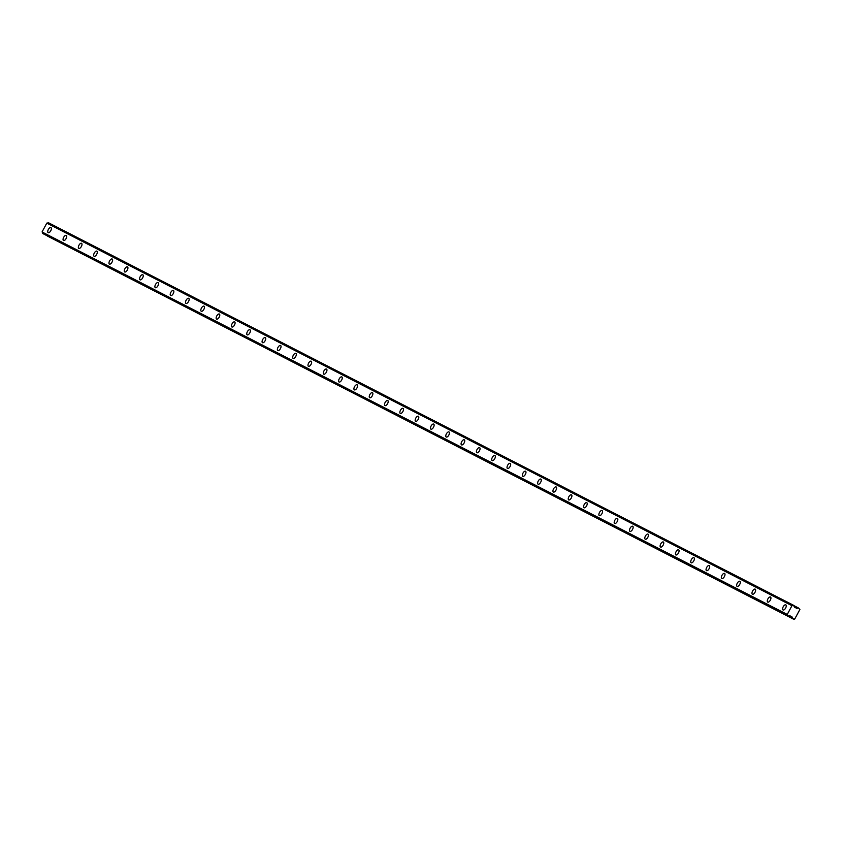 <?xml version="1.0" encoding="UTF-8"?>
<svg xmlns="http://www.w3.org/2000/svg" width="842" height="842" viewBox="0 0 842 842"><rect width="100%" height="100%" fill="white"/><g stroke="black" fill="none" stroke-linecap="round" stroke-linejoin="round"><path stroke-width="1.26" d="M787.523 615.87L42.458 233.35L787.481 615.734A1.095 0.968 117.2 0 0 787.196 614.555L792.017 605.598A1.095 0.968 117.2 0 0 793.153 605.188L794.059 605.682A1.095 0.968 117.2 0 0 794.553 606.987L796.69 608.387L798.353 607.913L799.9 609.45L794.701 619.102L792.575 618.628L792.069 616.965L790.143 615.912M783.049 609.955A2.894 1.358 -61.4 0 0 785.628 608.05A2.894 1.358 -61.4 0 0 785.807 604.872A2.894 1.358 -61.4 0 0 785.786 604.861A2.894 1.358 -61.4 0 0 783.218 606.766A2.894 1.358 -61.4 0 0 783.039 609.945A2.894 1.358 -61.4 0 0 783.049 609.955M48.183 232.666A2.894 1.358 -61.4 0 0 50.762 230.761A2.894 1.358 -61.4 0 0 50.941 227.582A2.894 1.358 -61.4 0 0 50.93 227.572A2.894 1.358 -61.4 0 0 48.352 229.487A2.894 1.358 -61.4 0 0 48.173 232.655A2.894 1.358 -61.4 0 0 48.183 232.666M63.497 240.528A2.894 1.358 -61.4 0 0 66.076 238.623A2.894 1.358 -61.4 0 0 66.255 235.444A2.894 1.358 -61.4 0 0 66.234 235.434A2.894 1.358 -61.4 0 0 63.666 237.349A2.894 1.358 -61.4 0 0 63.487 240.517A2.894 1.358 -61.4 0 0 63.497 240.528M78.801 248.39A2.894 1.358 -61.4 0 0 81.379 246.474A2.894 1.358 -61.4 0 0 81.558 243.306A2.894 1.358 -61.4 0 0 81.548 243.296A2.894 1.358 -61.4 0 0 78.969 245.201A2.894 1.358 -61.4 0 0 78.79 248.379A2.894 1.358 -61.4 0 0 78.801 248.39M94.115 256.252A2.894 1.358 -61.4 0 0 96.693 254.337A2.894 1.358 -61.4 0 0 96.872 251.158A2.894 1.358 -61.4 0 0 96.862 251.158A2.894 1.358 -61.4 0 0 94.283 253.063A2.894 1.358 -61.4 0 0 94.104 256.242A2.894 1.358 -61.4 0 0 94.115 256.252M109.428 264.104A2.894 1.358 -61.4 0 0 111.997 262.199A2.894 1.358 -61.4 0 0 112.186 259.02A2.894 1.358 -61.4 0 0 112.165 259.02A2.894 1.358 -61.4 0 0 109.597 260.925A2.894 1.358 -61.4 0 0 109.407 264.104A2.894 1.358 -61.4 0 0 109.428 264.104M124.732 271.966A2.894 1.358 -61.4 0 0 127.31 270.061A2.894 1.358 -61.4 0 0 127.489 266.882A2.894 1.358 -61.4 0 0 127.479 266.872A2.894 1.358 -61.4 0 0 124.9 268.787A2.894 1.358 -61.4 0 0 124.721 271.955A2.894 1.358 -61.4 0 0 124.732 271.966M140.046 279.828A2.894 1.358 -61.4 0 0 142.624 277.923A2.894 1.358 -61.4 0 0 142.803 274.745A2.894 1.358 -61.4 0 0 142.782 274.734A2.894 1.358 -61.4 0 0 140.214 276.65A2.894 1.358 -61.4 0 0 140.035 279.818A2.894 1.358 -61.4 0 0 140.046 279.828M155.349 287.69A2.894 1.358 -61.4 0 0 157.928 285.775A2.894 1.358 -61.4 0 0 158.107 282.607A2.894 1.358 -61.4 0 0 158.096 282.596A2.894 1.358 -61.4 0 0 155.517 284.501A2.894 1.358 -61.4 0 0 155.338 287.68A2.894 1.358 -61.4 0 0 155.349 287.69M170.663 295.553A2.894 1.358 -61.4 0 0 173.242 293.637A2.894 1.358 -61.4 0 0 173.42 290.469A2.894 1.358 -61.4 0 0 173.41 290.458A2.894 1.358 -61.4 0 0 170.831 292.363A2.894 1.358 -61.4 0 0 170.652 295.542A2.894 1.358 -61.4 0 0 170.663 295.553M185.977 303.404A2.894 1.358 -61.4 0 0 188.545 301.499A2.894 1.358 -61.4 0 0 188.734 298.321A2.894 1.358 -61.4 0 0 188.713 298.321A2.894 1.358 -61.4 0 0 186.145 300.226A2.894 1.358 -61.4 0 0 185.956 303.404A2.894 1.358 -61.4 0 0 185.977 303.404M201.28 311.266A2.894 1.358 -61.4 0 0 203.859 309.361A2.894 1.358 -61.4 0 0 204.038 306.183A2.894 1.358 -61.4 0 0 204.027 306.172A2.894 1.358 -61.4 0 0 201.448 308.088A2.894 1.358 -61.4 0 0 201.27 311.266A2.894 1.358 -61.4 0 0 201.28 311.266M216.594 319.129A2.894 1.358 -61.4 0 0 219.162 317.224A2.894 1.358 -61.4 0 0 219.352 314.045A2.894 1.358 -61.4 0 0 219.33 314.034A2.894 1.358 -61.4 0 0 216.762 315.95A2.894 1.358 -61.4 0 0 216.573 319.118A2.894 1.358 -61.4 0 0 216.594 319.129M231.897 326.991A2.894 1.358 -61.4 0 0 234.476 325.075A2.894 1.358 -61.4 0 0 234.655 321.907A2.894 1.358 -61.4 0 0 234.644 321.897A2.894 1.358 -61.4 0 0 232.066 323.802A2.894 1.358 -61.4 0 0 231.887 326.98A2.894 1.358 -61.4 0 0 231.897 326.991M247.211 334.853A2.894 1.358 -61.4 0 0 249.79 332.937A2.894 1.358 -61.4 0 0 249.969 329.769A2.894 1.358 -61.4 0 0 249.958 329.759A2.894 1.358 -61.4 0 0 247.38 331.664A2.894 1.358 -61.4 0 0 247.201 334.842A2.894 1.358 -61.4 0 0 247.211 334.853M262.525 342.705A2.894 1.358 -61.4 0 0 265.093 340.8A2.894 1.358 -61.4 0 0 265.283 337.621A2.894 1.358 -61.4 0 0 265.262 337.621A2.894 1.358 -61.4 0 0 262.693 339.526A2.894 1.358 -61.4 0 0 262.504 342.705A2.894 1.358 -61.4 0 0 262.525 342.705M277.828 350.567A2.894 1.358 -61.4 0 0 280.407 348.662A2.894 1.358 -61.4 0 0 280.586 345.483A2.894 1.358 -61.4 0 0 280.575 345.473A2.894 1.358 -61.4 0 0 277.997 347.388A2.894 1.358 -61.4 0 0 277.818 350.567A2.894 1.358 -61.4 0 0 277.828 350.567M293.142 358.429A2.894 1.358 -61.4 0 0 295.71 356.524A2.894 1.358 -61.4 0 0 295.9 353.345A2.894 1.358 -61.4 0 0 295.879 353.335A2.894 1.358 -61.4 0 0 293.311 355.25A2.894 1.358 -61.4 0 0 293.121 358.418A2.894 1.358 -61.4 0 0 293.142 358.429M308.446 366.291A2.894 1.358 -61.4 0 0 311.024 364.386A2.894 1.358 -61.4 0 0 311.203 361.207A2.894 1.358 -61.4 0 0 311.193 361.197A2.894 1.358 -61.4 0 0 308.614 363.102A2.894 1.358 -61.4 0 0 308.435 366.281A2.894 1.358 -61.4 0 0 308.446 366.291M323.76 374.153A2.894 1.358 -61.4 0 0 326.338 372.238A2.894 1.358 -61.4 0 0 326.517 369.07A2.894 1.358 -61.4 0 0 326.507 369.059A2.894 1.358 -61.4 0 0 323.928 370.964A2.894 1.358 -61.4 0 0 323.749 374.143A2.894 1.358 -61.4 0 0 323.76 374.153M339.073 382.005A2.894 1.358 -61.4 0 0 341.642 380.1A2.894 1.358 -61.4 0 0 341.831 376.921A2.894 1.358 -61.4 0 0 341.81 376.921A2.894 1.358 -61.4 0 0 339.242 378.826A2.894 1.358 -61.4 0 0 339.052 382.005A2.894 1.358 -61.4 0 0 339.073 382.005M354.377 389.867A2.894 1.358 -61.4 0 0 356.955 387.962A2.894 1.358 -61.4 0 0 357.134 384.783A2.894 1.358 -61.4 0 0 357.124 384.773A2.894 1.358 -61.4 0 0 354.545 386.688A2.894 1.358 -61.4 0 0 354.366 389.867A2.894 1.358 -61.4 0 0 354.377 389.867M369.691 397.729A2.894 1.358 -61.4 0 0 372.259 395.824A2.894 1.358 -61.4 0 0 372.448 392.646A2.894 1.358 -61.4 0 0 372.427 392.635A2.894 1.358 -61.4 0 0 369.859 394.551A2.894 1.358 -61.4 0 0 369.67 397.719A2.894 1.358 -61.4 0 0 369.691 397.729M384.994 405.591A2.894 1.358 -61.4 0 0 387.573 403.686A2.894 1.358 -61.4 0 0 387.752 400.508A2.894 1.358 -61.4 0 0 387.741 400.497A2.894 1.358 -61.4 0 0 385.162 402.402A2.894 1.358 -61.4 0 0 384.983 405.581A2.894 1.358 -61.4 0 0 384.994 405.591M400.308 413.454A2.894 1.358 -61.4 0 0 402.886 411.538A2.894 1.358 -61.4 0 0 403.065 408.37A2.894 1.358 -61.4 0 0 403.055 408.359A2.894 1.358 -61.4 0 0 400.476 410.264A2.894 1.358 -61.4 0 0 400.297 413.443A2.894 1.358 -61.4 0 0 400.308 413.454M415.622 421.316A2.894 1.358 -61.4 0 0 418.19 419.4A2.894 1.358 -61.4 0 0 418.369 416.222A2.894 1.358 -61.4 0 0 418.358 416.222A2.894 1.358 -61.4 0 0 415.79 418.127A2.894 1.358 -61.4 0 0 415.601 421.305A2.894 1.358 -61.4 0 0 415.622 421.316M430.925 429.167A2.894 1.358 -61.4 0 0 433.504 427.262A2.894 1.358 -61.4 0 0 433.683 424.084A2.894 1.358 -61.4 0 0 433.672 424.084A2.894 1.358 -61.4 0 0 431.093 425.989A2.894 1.358 -61.4 0 0 430.915 429.167A2.894 1.358 -61.4 0 0 430.925 429.167M446.239 437.03A2.894 1.358 -61.4 0 0 448.807 435.125A2.894 1.358 -61.4 0 0 448.997 431.946A2.894 1.358 -61.4 0 0 448.975 431.935A2.894 1.358 -61.4 0 0 446.407 433.851A2.894 1.358 -61.4 0 0 446.218 437.019A2.894 1.358 -61.4 0 0 446.239 437.03M461.542 444.892A2.894 1.358 -61.4 0 0 464.121 442.987A2.894 1.358 -61.4 0 0 464.3 439.808A2.894 1.358 -61.4 0 0 464.289 439.798A2.894 1.358 -61.4 0 0 461.711 441.703A2.894 1.358 -61.4 0 0 461.532 444.881A2.894 1.358 -61.4 0 0 461.542 444.892M476.856 452.754A2.894 1.358 -61.4 0 0 479.435 450.838A2.894 1.358 -61.4 0 0 479.614 447.67A2.894 1.358 -61.4 0 0 479.603 447.66A2.894 1.358 -61.4 0 0 477.025 449.565A2.894 1.358 -61.4 0 0 476.846 452.743A2.894 1.358 -61.4 0 0 476.856 452.754M492.17 460.616A2.894 1.358 -61.4 0 0 494.738 458.701A2.894 1.358 -61.4 0 0 494.917 455.522A2.894 1.358 -61.4 0 0 494.907 455.522A2.894 1.358 -61.4 0 0 492.328 457.427A2.894 1.358 -61.4 0 0 492.149 460.606A2.894 1.358 -61.4 0 0 492.17 460.616M507.473 468.468A2.894 1.358 -61.4 0 0 510.052 466.563A2.894 1.358 -61.4 0 0 510.231 463.384A2.894 1.358 -61.4 0 0 510.22 463.384A2.894 1.358 -61.4 0 0 507.642 465.289A2.894 1.358 -61.4 0 0 507.463 468.468A2.894 1.358 -61.4 0 0 507.473 468.468M522.787 476.33A2.894 1.358 -61.4 0 0 525.355 474.425A2.894 1.358 -61.4 0 0 525.545 471.246A2.894 1.358 -61.4 0 0 525.524 471.236A2.894 1.358 -61.4 0 0 522.956 473.151A2.894 1.358 -61.4 0 0 522.766 476.319A2.894 1.358 -61.4 0 0 522.787 476.33M538.091 484.192A2.894 1.358 -61.4 0 0 540.669 482.287A2.894 1.358 -61.4 0 0 540.848 479.109A2.894 1.358 -61.4 0 0 540.838 479.098A2.894 1.358 -61.4 0 0 538.259 481.014A2.894 1.358 -61.4 0 0 538.08 484.182A2.894 1.358 -61.4 0 0 538.091 484.192M553.404 492.054A2.894 1.358 -61.4 0 0 555.983 490.139A2.894 1.358 -61.4 0 0 556.162 486.971A2.894 1.358 -61.4 0 0 556.152 486.96A2.894 1.358 -61.4 0 0 553.573 488.865A2.894 1.358 -61.4 0 0 553.394 492.044A2.894 1.358 -61.4 0 0 553.404 492.054M568.718 499.916A2.894 1.358 -61.4 0 0 571.286 498.001A2.894 1.358 -61.4 0 0 571.465 494.822A2.894 1.358 -61.4 0 0 571.455 494.822A2.894 1.358 -61.4 0 0 568.876 496.727A2.894 1.358 -61.4 0 0 568.697 499.906A2.894 1.358 -61.4 0 0 568.718 499.916M584.022 507.768A2.894 1.358 -61.4 0 0 586.6 505.863A2.894 1.358 -61.4 0 0 586.779 502.685A2.894 1.358 -61.4 0 0 586.769 502.685A2.894 1.358 -61.4 0 0 584.19 504.59A2.894 1.358 -61.4 0 0 584.011 507.768A2.894 1.358 -61.4 0 0 584.022 507.768M599.336 515.63A2.894 1.358 -61.4 0 0 601.904 513.725A2.894 1.358 -61.4 0 0 602.093 510.547A2.894 1.358 -61.4 0 0 602.072 510.536A2.894 1.358 -61.4 0 0 599.504 512.452A2.894 1.358 -61.4 0 0 599.315 515.62A2.894 1.358 -61.4 0 0 599.336 515.63M614.639 523.492A2.894 1.358 -61.4 0 0 617.218 521.587A2.894 1.358 -61.4 0 0 617.397 518.409A2.894 1.358 -61.4 0 0 617.386 518.398A2.894 1.358 -61.4 0 0 614.807 520.314A2.894 1.358 -61.4 0 0 614.628 523.482A2.894 1.358 -61.4 0 0 614.639 523.492M629.953 531.355A2.894 1.358 -61.4 0 0 632.531 529.439A2.894 1.358 -61.4 0 0 632.71 526.271A2.894 1.358 -61.4 0 0 632.7 526.261A2.894 1.358 -61.4 0 0 630.121 528.166A2.894 1.358 -61.4 0 0 629.942 531.344A2.894 1.358 -61.4 0 0 629.953 531.355M645.267 539.217A2.894 1.358 -61.4 0 0 647.835 537.301A2.894 1.358 -61.4 0 0 648.014 534.133A2.894 1.358 -61.4 0 0 648.003 534.123A2.894 1.358 -61.4 0 0 645.425 536.028A2.894 1.358 -61.4 0 0 645.246 539.206A2.894 1.358 -61.4 0 0 645.267 539.217M660.57 547.068A2.894 1.358 -61.4 0 0 663.149 545.163A2.894 1.358 -61.4 0 0 663.328 541.985A2.894 1.358 -61.4 0 0 663.317 541.985A2.894 1.358 -61.4 0 0 660.738 543.89A2.894 1.358 -61.4 0 0 660.56 547.068A2.894 1.358 -61.4 0 0 660.57 547.068M675.884 554.931A2.894 1.358 -61.4 0 0 678.452 553.026A2.894 1.358 -61.4 0 0 678.641 549.847A2.894 1.358 -61.4 0 0 678.62 549.837A2.894 1.358 -61.4 0 0 676.052 551.752A2.894 1.358 -61.4 0 0 675.863 554.931A2.894 1.358 -61.4 0 0 675.884 554.931M691.187 562.793A2.894 1.358 -61.4 0 0 693.766 560.888A2.894 1.358 -61.4 0 0 693.945 557.709A2.894 1.358 -61.4 0 0 693.934 557.699A2.894 1.358 -61.4 0 0 691.356 559.614A2.894 1.358 -61.4 0 0 691.177 562.782A2.894 1.358 -61.4 0 0 691.187 562.793M706.501 570.655A2.894 1.358 -61.4 0 0 709.08 568.739A2.894 1.358 -61.4 0 0 709.259 565.571A2.894 1.358 -61.4 0 0 709.238 565.561A2.894 1.358 -61.4 0 0 706.67 567.466A2.894 1.358 -61.4 0 0 706.491 570.644A2.894 1.358 -61.4 0 0 706.501 570.655M721.815 578.517A2.894 1.358 -61.4 0 0 724.383 576.602A2.894 1.358 -61.4 0 0 724.562 573.434A2.894 1.358 -61.4 0 0 724.552 573.423A2.894 1.358 -61.4 0 0 721.973 575.328A2.894 1.358 -61.4 0 0 721.794 578.507A2.894 1.358 -61.4 0 0 721.815 578.517M737.118 586.369A2.894 1.358 -61.4 0 0 739.697 584.464A2.894 1.358 -61.4 0 0 739.876 581.285A2.894 1.358 -61.4 0 0 739.865 581.285A2.894 1.358 -61.4 0 0 737.287 583.19A2.894 1.358 -61.4 0 0 737.108 586.369A2.894 1.358 -61.4 0 0 737.118 586.369M752.432 594.231A2.894 1.358 -61.4 0 0 755 592.326A2.894 1.358 -61.4 0 0 755.19 589.147A2.894 1.358 -61.4 0 0 755.169 589.137A2.894 1.358 -61.4 0 0 752.601 591.052A2.894 1.358 -61.4 0 0 752.411 594.231A2.894 1.358 -61.4 0 0 752.432 594.231M767.736 602.093A2.894 1.358 -61.4 0 0 770.314 600.188A2.894 1.358 -61.4 0 0 770.493 597.01A2.894 1.358 -61.4 0 0 770.483 596.999A2.894 1.358 -61.4 0 0 767.904 598.915A2.894 1.358 -61.4 0 0 767.725 602.083A2.894 1.358 -61.4 0 0 767.736 602.093M790.133 615.912L789.743 615.934A1.095 0.968 117.2 0 0 788.386 616.228L43.184 233.739M792.522 618.544L47.51 236.107L793.943 619.375M787.481 615.734L42.458 233.35M42.405 233.202A1.095 0.968 117.2 0 0 42.121 232.024L787.196 614.555M787.165 614.397L42.121 232.024M42.1 231.876L46.805 223.13L791.88 605.661M792.017 605.598L46.805 223.13M46.941 223.067A1.095 0.968 117.2 0 0 48.089 222.667L793.153 605.188M793.301 605.156L48.089 222.667M798.353 607.913L794.059 605.703L798.353 607.913M794.038 605.745L798.248 607.903M796.89 608.398L794.68 607.261M792.069 616.965L789.975 615.891M789.849 615.934L792.196 617.133M47.51 236.107L792.575 618.628M793.29 605.156L48.226 222.625"/></g></svg>
